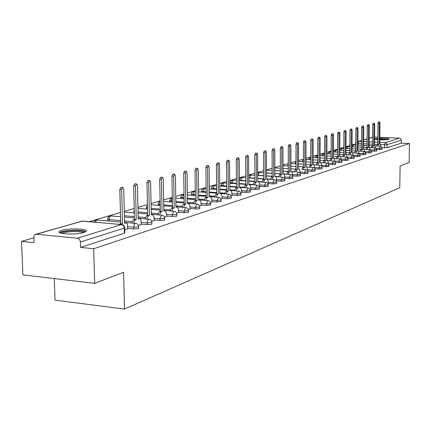 <?xml version="1.0" encoding="UTF-8"?>
<svg xmlns="http://www.w3.org/2000/svg" width="431" height="431" viewBox="0 0 431 431"><rect width="100%" height="100%" fill="white"/><g stroke="black" fill="none" stroke-linecap="round" stroke-linejoin="round"><path stroke-width="0.65" d="M376.732 149.412L382.055 149.32M371.306 151.125L376.78 151.033M365.73 152.881L371.366 152.79M360.004 154.686L365.8 154.594M354.11 156.539L360.079 156.453M348.054 158.446L354.201 158.36M341.821 160.407L348.156 160.321M335.404 162.428L341.939 162.336M328.794 164.502L335.533 164.416M321.984 166.635L328.945 166.555M314.964 168.839L318.956 169.071L322.151 168.758M307.723 171.107L311.893 171.355L315.153 171.026M300.256 173.44L304.615 173.709L307.939 173.364M288.14 174.361L289.115 172.228L289.761 172.028L289.745 146.281L290.381 144.719L290.893 145.985L290.909 171.673L291.674 171.452L292.547 173.574L292.547 175.859L297.104 176.134L300.493 175.778M284.724 178.348L289.357 178.644L292.811 178.272M276.643 180.923L281.351 181.23L284.88 180.842M268.297 183.584L273.082 183.902L276.686 183.498M259.672 186.337L264.532 186.666L268.211 186.246M250.75 189.187L255.691 189.527L259.451 189.085M241.511 192.129L246.537 192.485L250.384 192.021M231.948 195.178L237.061 195.55L240.994 195.065M222.04 198.341L227.239 198.723L231.269 198.217M211.761 201.616L217.057 202.015L221.184 201.482M201.099 205.016L206.492 205.431L210.716 204.876M190.033 208.539L195.523 208.981L199.531 208.723L199.855 208.388M178.531 212.208L184.123 212.666L188.228 212.397L188.568 212.047M166.571 216.017L172.271 216.497L176.473 216.217L176.834 215.845M154.126 219.982L159.939 220.483L164.243 220.193L164.626 219.794M141.163 224.109L147.095 224.637L151.507 224.335L151.911 223.91M127.651 228.414L133.707 228.963L138.227 228.651L138.663 228.198M61.676 230.386L59.392 231.42C55.567 234.119 76.265 235.051 83.867 232.492L86.001 231.501C89.556 228.802 69.445 227.902 61.676 230.386M377.815 138.351L374.566 138.76M374.561 139.283L377.798 139.741M379.797 139.843C384.102 139.956 387.135 139.806 388.897 139.391L389.279 139.202C388.821 138.566 385.67 138.259 379.813 138.276M355.758 143.841L352.046 144.929M349.859 145.565L346.023 146.685M343.793 147.337L339.822 148.496M337.554 149.158L333.443 150.36M331.132 151.033L326.876 152.272M324.516 152.962L320.109 154.25M317.706 154.95L313.138 156.281M310.692 156.997L305.956 158.376M303.462 159.109L298.548 160.542M296 161.286L290.903 162.773M288.301 163.532L283.011 165.073M280.355 165.849L274.865 167.454M272.15 168.246L266.439 169.911M263.664 170.719L257.733 172.454M254.893 173.284L248.725 175.083M245.821 175.929L239.399 177.804M236.425 178.671L229.739 180.621M226.695 181.51L219.729 183.547M216.61 184.452L209.347 186.575M206.153 187.507L198.572 189.721M195.297 190.674L187.383 192.986M184.021 193.966L175.751 196.38M172.303 197.387L163.656 199.909M160.111 200.943L151.071 203.583M147.424 204.65L137.952 207.413M134.203 208.507L124.279 211.4M120.416 212.526L89.271 221.62M33.78 237.815L21.55 241.382L33.963 242.653L33.882 236.236L34.841 234.717L36.457 234.243L77.321 238.246L121.353 224.567L82.213 221.06L36.457 234.243M54.279 278.577L55.039 300.148L124.505 309.065L123.589 272.247L94.685 283.35L93.672 248.746L409.45 143.501L409.138 162.503L400.097 165.978L399.769 187.657L124.505 309.065M94.685 283.35L22.881 274.87L21.55 241.382M379.83 137.306L399.742 138.195L400.674 138.642L401.304 139.741L401.299 143.13L387.092 147.747L382.011 147.741M374.582 137.074L377.831 137.22M401.299 143.13L409.45 143.501M124.715 227.611L124.252 228.091L80.376 242.017L80.543 247.405L93.672 248.746M80.376 242.017C80.134 239.884 79.115 238.629 77.321 238.246M124.774 229.89L127.662 228.888M138.426 225.515L141.174 224.562M151.685 221.27L154.131 220.413M164.405 217.192L166.576 216.427M176.618 213.28L178.536 212.602M188.358 209.52L190.039 208.916M199.65 205.905L201.105 205.371M210.522 202.425L211.766 201.961M220.99 199.068L222.04 198.669M231.081 195.836L231.953 195.496M240.816 192.722L241.516 192.436M250.206 189.71L250.75 189.478M259.279 186.806L259.672 186.623M280.172 176.877L281.174 174.69L281.847 174.485L281.799 148.323L282.45 146.739L282.984 148.022L283.027 174.113L283.824 173.887L284.719 176.042L284.724 178.601M107.648 219.255L107.675 220.925M80.543 247.405L124.381 233.155L124.839 232.665M127.668 228.963L127.533 224.912L127.107 223.597L126.191 222.854L124.57 223.247L123.729 189.026L122.787 187.399L121.655 189.559L122.512 223.888L120.939 224.459M119.128 224.292L120.702 223.727L119.834 189.424L121.063 187.275M122.512 223.888L120.702 223.727M141.174 224.637L141.082 220.974L140.646 219.374L139.763 218.641L138.216 219.018L137.457 185.492L136.552 183.892L135.469 186.003L136.239 219.632L135.118 219.977L133.465 223.21M131.681 223.053L133.335 219.821L134.456 219.476L133.68 185.874L134.849 183.773M136.239 219.632L134.456 219.476M154.136 220.483L154.066 217.202L152.622 214.59L151.303 214.961L150.624 182.103L149.756 180.53L148.717 182.593L149.406 215.548L148.334 215.883L146.745 219.007M144.983 218.856L146.572 215.732L147.65 215.398L146.949 182.469L148.07 180.417M149.406 215.548L147.65 215.398M60.965 233.193L60.981 233.117C61.18 230.892 78.948 229.615 83.398 231.474L84.503 232.282M83.226 232.675L82.644 232.406C78.938 230.865 64.515 231.614 62.274 233.483M84.966 231.28C80.306 229.357 62.193 230.337 59.634 232.675M375.692 139.52L377.804 139.251M379.803 139.154L387.749 139.612M385.271 139.822L379.797 139.687M388.369 139.515L379.808 139.046M377.804 139.121L375.078 139.412M166.576 216.497L166.517 213.275L165.132 210.705L163.872 211.061L163.257 178.849L162.428 177.303L161.431 179.318L162.051 211.626L161.016 211.95L159.492 214.977M157.751 214.832L159.281 211.804L160.316 211.486L159.691 179.199L160.763 177.195M162.051 211.626L160.316 211.486M178.536 212.666L178.482 209.509L177.152 206.977L175.94 207.322L175.401 175.724L174.598 174.205L173.639 176.177L174.189 207.861L173.197 208.173L171.732 211.109M170.019 210.969L171.49 208.033L172.486 207.726L171.926 176.063L172.95 174.097M174.189 207.861L172.486 207.726M190.039 208.981L189.99 205.883L188.708 203.394L187.55 203.723L187.07 172.718L186.3 171.226L185.378 173.154L185.863 204.24L184.91 204.536L183.498 207.392M181.812 207.257L183.223 204.407L184.182 204.111L183.687 173.046L184.673 171.123M185.863 204.24L184.182 204.111M201.105 205.436L201.067 202.392L199.828 199.941L198.718 200.259L198.298 169.825L197.56 168.359L196.665 170.245L197.096 200.76L196.18 201.045L194.817 203.815M193.153 203.685L194.516 200.916L195.437 200.636L195.001 170.143L195.949 168.257M197.096 200.76L195.437 200.636M211.766 202.02L211.729 199.036L210.543 196.617L209.471 196.924L209.105 167.045L208.394 165.596L207.537 167.449L207.914 197.409L207.025 197.684L205.716 200.372M204.073 200.248L205.388 197.56L206.277 197.285L205.894 167.347L206.805 165.504M207.914 197.409L206.277 197.285M222.04 198.734L222.013 195.798L220.866 193.417L219.837 193.708L219.519 164.362L218.835 162.94L218.011 164.75L218.334 194.176L217.477 194.44L216.211 197.053M214.595 196.935L215.866 194.322L216.718 194.058L216.389 164.653L217.262 162.848M218.334 194.176L216.718 194.058M231.953 195.555L231.926 192.673L230.822 190.33L229.831 190.61L229.561 161.776L228.904 160.375L228.107 162.153L228.382 191.062L227.557 191.316L226.334 193.858M224.74 193.745L225.963 191.202L226.792 190.949L226.507 162.056L227.347 160.284M228.382 191.062L226.792 190.949M241.516 192.495L241.495 189.656L240.428 187.35L239.474 187.62L239.248 159.281L238.612 157.902L237.842 159.642L238.074 188.056L237.282 188.299L236.102 190.777M234.523 190.669L235.709 188.191L236.506 187.943L236.269 159.556L237.077 157.816M238.074 188.056L236.506 187.943M250.75 189.538L250.734 186.747L249.705 184.473L248.789 184.732L248.601 156.873L247.992 155.516L247.243 157.223L247.437 185.152L246.667 185.389L245.525 187.803M243.973 187.695L245.115 185.287L245.885 185.05L245.686 157.137L246.435 155.429L247.992 155.516M247.437 185.152L245.885 185.05M259.672 186.677L259.661 183.935L258.665 181.693L257.781 181.941L257.636 154.546L257.043 153.21L256.326 154.885L256.477 182.351L255.734 182.577L254.629 184.931M253.099 184.829L254.204 182.475L254.947 182.248L254.791 154.799L255.513 153.129L257.043 153.21M256.477 182.351L254.947 182.248M268.303 183.913L268.292 181.219L267.328 179.005L266.477 179.248L266.369 152.299L265.798 150.979L265.097 152.622L265.216 179.641L264.499 179.862L263.427 182.157M261.919 182.054L262.985 179.765L263.707 179.544L263.583 152.547L264.284 150.898L265.798 150.979M265.216 179.641L263.707 179.544M276.648 181.241L276.637 178.585L275.711 176.403L274.886 176.64L274.811 150.123L274.261 148.824L273.588 150.441L273.663 177.017L272.974 177.233L271.939 179.474M270.447 179.377L271.482 177.141L272.176 176.925L272.09 150.36L272.764 148.749L274.261 148.824M273.663 177.017L272.176 176.925M278.695 176.785L279.703 174.598L280.371 174.393L280.317 148.253L280.974 146.664L282.45 146.739M281.847 174.485L280.371 174.393M286.685 174.275L287.66 172.141L288.312 171.937L288.285 146.206L288.921 144.649L290.381 144.719M289.761 172.028L288.312 171.937M300.121 173.208L300.127 171.188L299.286 169.092L298.543 169.302L298.559 144.008L298.058 142.763L297.444 144.299L297.433 169.647L296.803 169.846L295.86 171.931M294.421 171.845L295.364 169.76L296 169.566L296 144.229L296.62 142.693L298.058 142.763M297.433 169.647L296 169.566M307.47 170.676L307.475 168.871L306.662 166.802L305.94 167.012L305.983 142.101L305.498 140.867L304.9 142.375L304.868 167.347L304.254 167.535L303.343 169.572M301.921 169.485L302.837 167.449L303.451 167.26L303.478 142.311L304.076 140.802L305.498 140.867M304.868 167.347L303.451 167.26M314.598 168.246L314.603 166.63L313.811 164.588L313.116 164.787L313.181 140.242L312.712 139.03L312.136 140.511L312.076 165.111L311.484 165.294L310.595 167.287M309.194 167.206L310.078 165.213L310.676 165.03L310.729 140.447L311.311 138.965L312.712 139.03M312.076 165.111L310.676 165.03M321.51 165.913L321.515 164.448L320.75 162.433L320.077 162.627L320.168 138.448L319.716 137.252L319.15 138.707L319.064 162.94L318.493 163.117L317.631 165.068M316.246 164.992L317.108 163.042L317.685 162.864L317.76 138.642L318.326 137.187L319.716 137.252M319.064 162.94L317.685 162.864M328.223 163.656L328.228 162.336L327.485 160.343L326.833 160.531L326.946 136.702L326.504 135.517L325.96 136.956L325.852 160.838L325.292 161.011L324.457 162.918M323.088 162.843L323.923 160.935L324.484 160.763L324.586 136.891L325.136 135.458L326.504 135.517M325.852 160.838L324.484 160.763M334.742 161.485L334.747 160.284L334.025 158.317L333.395 158.5L333.524 135.005L333.098 133.842L332.57 135.253L332.441 158.797L331.897 158.964L331.083 160.833M329.731 160.758L330.545 158.888L331.089 158.721L331.213 135.194L331.746 133.782L333.098 133.842M332.441 158.797L331.089 158.721M341.072 159.378L340.382 156.345L339.768 156.523L339.919 133.362L339.504 132.209L338.987 133.599L338.841 156.809L338.313 156.97L337.521 158.802M336.185 158.732L336.977 156.9L337.505 156.739L337.651 133.54L338.168 132.15L339.504 132.209M338.841 156.809L337.505 156.739M347.224 157.342L346.556 154.433L345.964 154.6L346.131 131.762L345.727 130.625L345.226 131.994L345.059 154.88L344.547 155.041L343.782 156.836M342.456 156.765L343.227 154.971L343.739 154.81L343.9 131.94L344.407 130.571L345.727 130.625M345.059 154.88L343.739 154.81M353.21 155.37L352.558 152.569L351.982 152.736L352.17 130.205L351.777 129.084L351.287 130.431L351.109 153.005L350.608 153.161L349.859 154.918M348.555 154.853L349.304 153.091L349.8 152.94L349.983 130.377L350.473 129.031L351.777 129.084M351.109 153.005L349.8 152.94M359.034 153.458L358.398 150.758L357.838 150.92L358.042 128.691L357.665 127.587L357.186 128.912L356.987 151.184L356.502 151.335L355.774 153.059M354.481 152.994L355.214 151.27L355.699 151.119L355.893 128.864L356.372 127.533L357.665 127.587M356.987 151.184L355.699 151.119M364.696 151.604L364.082 148.997L363.538 149.153L363.753 127.22L363.387 126.127L362.924 127.436L362.708 149.412L362.239 149.557L361.528 151.249M360.251 151.184L360.962 149.492L361.431 149.347L361.641 127.387L362.11 126.078L363.387 126.127M362.708 149.412L361.431 149.347M370.207 149.799L369.615 147.278L369.087 147.434L369.313 125.793L368.958 124.71L368.505 125.997L368.279 147.682L367.815 147.822L367.126 149.487M365.865 149.422L366.555 147.763L367.013 147.623L367.239 125.949L367.691 124.661L368.958 124.71M368.279 147.682L367.013 147.623M375.579 148.048L374.997 145.608L374.485 145.759L374.728 124.397L374.383 123.331L373.941 124.602L373.699 146.001L373.251 146.141L372.578 147.768M371.328 147.709L372.001 146.082L372.449 145.942L372.691 124.554L373.133 123.282L374.383 123.331M373.699 146.001L372.449 145.942M380.81 146.351L380.244 143.981L379.743 144.126L380.002 123.04L379.663 121.984L379.232 123.239L378.978 144.363L378.542 144.498L377.885 146.098M376.651 146.039L377.308 144.439L377.745 144.304L377.998 123.191L378.429 121.935L379.663 121.984M378.978 144.363L377.745 144.304M382.071 148.221L375.956 148.269M379.366 149.541L380.142 146.206L375.369 145.98M376.791 149.918L370.493 149.966M374.049 151.259L374.846 147.881L369.992 147.644M371.377 151.658L364.868 151.707M368.586 153.027L369.405 149.595L364.464 149.352M365.811 153.452L359.088 153.495M362.972 154.842L363.812 151.362L358.791 151.109M360.09 155.289L353.21 155.332M357.207 156.706L358.069 153.177L352.957 152.913M354.212 157.18L347.23 157.223M351.281 158.619L351.292 157.439L352.159 155.041L346.955 154.767M348.167 159.125L341.072 159.174M345.183 160.591L345.193 159.395L346.088 156.954L340.786 156.674M341.945 161.129L334.742 161.178M338.911 162.622L338.917 161.41L339.838 158.931L334.44 158.635M335.544 163.187L328.223 163.241M332.452 164.707L332.463 163.478L333.449 160.962M328.95 165.31L325.809 165.612L321.515 165.364M325.804 166.856L325.809 165.612L326.784 163.047L321.17 162.735M322.156 167.492L318.962 167.804L314.598 167.551M318.956 169.071L318.962 167.804L319.964 165.202L314.231 164.874M315.158 169.744L311.899 170.067L307.475 169.809M311.893 171.355L311.899 170.067L312.933 167.422L307.082 167.083M307.939 172.066L304.62 172.405L300.127 172.131M304.615 173.709L304.62 172.405L305.681 169.712L301.921 169.475M300.493 174.458L297.104 174.808L292.547 174.528M297.104 176.134L297.104 174.808L298.204 172.071L292.099 171.7M292.811 176.925L289.352 177.297L284.719 177.006M289.357 178.644L289.352 177.297L290.489 174.507L284.244 174.124M284.875 179.479L281.346 179.862L276.643 179.56M281.351 181.23L281.346 179.862L282.58 177.028M276.68 182.114L273.076 182.512L268.292 182.2M273.082 183.902L273.076 182.512L274.283 179.625L267.743 179.199M268.206 184.834L264.526 185.255L259.667 184.931M264.532 186.666L264.526 185.255L265.771 182.308L259.069 181.866M259.446 187.652L255.68 188.088L250.74 187.749M255.691 189.527L255.68 188.088L256.968 185.088L250.093 184.624M250.373 190.567L246.527 191.025L241.5 190.674M246.537 192.485L246.527 191.025L247.863 187.964L240.794 187.48M240.983 193.584L237.05 194.063L231.937 193.697M237.061 195.55L237.05 194.063L238.526 190.949M231.253 196.708L227.223 197.215L222.024 196.832M227.239 198.723L227.223 197.215L228.764 194.036M221.168 199.946L217.041 200.48L211.745 200.081M217.057 202.015L217.041 200.48L218.641 197.236M210.7 203.308L210.393 203.621L206.471 203.863L201.078 203.448M206.492 205.431L206.471 203.863L207.812 200.577L208.135 200.555M199.833 206.799L199.51 207.128L195.496 207.381L190.006 206.95M195.523 208.981L195.496 207.381L196.886 204.025L197.236 204.003M188.546 210.42L188.202 210.77L184.096 211.039L178.504 210.581M184.123 212.666L184.096 211.039L185.54 207.607L185.912 207.586M176.807 214.191L176.446 214.563L172.244 214.837L166.538 214.363M172.271 216.497L172.244 214.837L173.736 211.33L174.135 211.309M164.594 218.108L164.211 218.506L159.906 218.792L154.088 218.296M159.939 220.483L159.906 218.792L161.458 215.204L161.889 215.182M151.874 222.186L151.47 222.611L147.057 222.913L141.126 222.391M147.095 224.637L147.38 220.839L148.119 219.594L149.131 219.217M138.62 226.442L138.189 226.895L133.664 227.202L127.608 226.658M133.707 228.963L133.998 225.084L134.768 223.808L135.84 223.425M384.544 147.865L384.587 144.794L380.697 144.611M377.281 144.45L374.501 144.32M372.47 144.223L369.119 144.067M367.05 143.97L363.592 143.803M361.485 143.706L357.908 143.534M358.053 145.15L358.069 143.545L358.781 141.384L361.507 141.508M363.613 141.605L367.077 141.767M369.146 141.864L372.492 142.02M374.528 142.111L377.766 142.262M379.765 142.354L385.266 142.607L399.537 138.173M372.546 137.419L369.178 138.389M367.104 138.987L363.629 139.989M361.517 140.592L357.924 141.562M296 169.124L290.909 168.823M288.307 168.672L283.016 168.354L288.307 168.683M294.427 171.786L292.051 171.64M288.307 171.414L283.022 171.096M280.365 170.935L274.87 170.606M286.696 174.167L284.131 174.011M280.371 173.779L274.881 173.44M272.166 173.273L266.455 172.917M278.717 176.624L275.91 176.451M272.171 176.214L266.466 175.853M263.686 175.681L257.749 175.304M257.83 175.465L259.004 172.562L257.733 172.853M270.469 179.161L266.477 178.908M263.702 178.73L257.765 178.348M254.92 178.165L248.741 177.744M249.425 178.025L250.637 175.013L248.73 175.783M261.951 181.785L257.781 181.51M254.942 181.322L248.762 180.918M245.853 180.724L239.415 180.153M240.746 180.664L241.996 177.545L240.309 178.095L239.415 179.641M253.137 184.49L248.784 184.199M245.88 184.005L239.442 183.574M236.468 183.374L230.407 182.679L231.205 180.842L232.778 180.158L233.069 180.158L231.776 183.396M244.021 187.291L239.469 186.979M236.495 186.774L229.793 186.316M226.744 186.106L221.135 185.427L221.739 183.773L223.544 182.863L223.845 182.863L222.509 186.219M234.588 190.19L229.825 189.855M226.776 189.64L219.788 189.15M216.664 188.929L211.54 188.266C211.729 186.612 212.65 185.739 214.299 185.659L212.919 189.15M224.815 193.185L219.826 192.829M216.701 192.603L209.412 192.081M206.207 191.849L201.611 191.208C201.805 189.521 202.737 188.633 204.418 188.552L202.99 192.178M214.686 196.294L209.461 195.906M206.255 195.674L198.648 195.114M195.356 194.871L191.332 194.252C191.526 192.533 192.474 191.633 194.187 191.547L192.711 195.324M204.181 199.51L198.702 199.1M195.415 198.853L187.463 198.255M184.085 197.996L180.675 197.409C180.869 195.658 181.844 194.737 183.59 194.65L182.049 197.845L182.06 198.583M193.282 202.85L187.528 202.403M184.15 202.144L175.843 201.503M172.368 201.239L169.625 200.679L170.412 198.729L172.308 197.867M171.015 201.972L170.999 201.132L172.314 197.926M181.957 206.314L175.913 205.835M172.448 205.56L163.753 204.876M160.181 204.59L158.161 204.073L158.705 202.392L160.122 201.352M159.551 205.49L160.133 201.999M170.191 209.908L163.839 209.396M160.273 209.105L151.168 208.367M157.956 213.647L151.265 213.092M147.596 212.785L138.055 211.993M145.22 217.536L138.168 216.933M134.391 216.61L124.387 215.759M131.951 221.582L124.516 220.931M120.621 220.591L109 219.568L107.642 219.034C107.863 217.052 108.962 216.017 110.939 215.926L110.094 216.314L109.329 217.531L109.043 221.049M97.282 220.009L96.786 220.036L95.229 222.154M134.273 211.616L133.89 211.26L134.235 209.87M147.494 208.071L146.26 207.597L147.434 205.248M280.36 168.112L280.36 167.056M288.134 165.978L287.596 165.746L288.301 164.119M295.046 163.78L294.809 163.613L296 161.652M301.899 161.657L303.456 159.422M308.618 159.589L309.226 158.032L310.692 157.369M315.217 157.601L315.907 156.027L317.48 155.44L316.548 157.671M111.128 215.942L120.524 216.755M124.424 212.041L134.305 212.871M194.473 191.606L195.308 191.628M204.687 188.606L206.169 188.67M214.546 185.713L216.626 185.815M224.077 182.911L226.711 183.056M233.295 180.206L236.441 180.379M242.211 177.588L245.832 177.793M250.837 175.056L254.904 175.282M259.193 172.605L263.675 172.853M267.29 170.229L266.444 170.73M275.14 167.923L274.865 167.901M303.456 160.052L303.144 161.727M310.692 157.434L309.943 159.669M323.999 153.592L322.975 155.731M330.216 151.766L329.219 153.845M336.266 149.993L335.302 152.008M342.155 148.264L341.223 150.225M347.892 146.583L346.982 148.49M353.479 144.945L352.596 146.799M124.381 233.155L124.252 228.091C124.036 226.092 123.067 224.917 121.353 224.567L121.887 224.546M387.092 147.747L387.135 144.676L384.587 144.794L385.266 142.607L386.596 143.248L387.135 144.676L401.342 140.167M35.751 234.281L82.741 221.033M125.728 222.886L124.559 222.784M121.337 224.249L119.527 224.088M121.655 189.559L119.834 189.424M139.326 218.673L138.206 218.576M135.118 219.977L133.335 219.821M135.469 186.003L133.68 185.874M152.369 214.627L151.297 214.536M148.334 215.883L146.572 215.732M148.717 182.593L146.949 182.469M164.895 210.748L163.861 210.662M161.016 211.95L159.281 211.804M161.431 179.318L159.691 179.199M176.925 207.015L175.934 206.934M173.197 208.173L171.49 208.033M173.639 176.177L171.926 176.063M188.498 203.427L187.544 203.351M184.91 204.536L183.223 204.407M185.378 173.154L183.687 173.046M199.628 199.973L198.713 199.903M196.18 201.045L194.516 200.916M196.665 170.245L195.001 170.143M210.35 196.649L209.471 196.584M207.025 197.684L205.388 197.56M207.537 167.449L205.894 167.347M220.683 193.444L219.837 193.384M217.477 194.44L215.866 194.322M218.011 164.75L216.389 164.653M230.65 190.357L229.831 190.297M227.557 191.316L225.963 191.202M228.107 162.153L226.507 162.056M240.266 187.377L239.474 187.323M237.282 188.299L235.709 188.191M237.842 159.642L236.269 159.556M249.549 184.495L248.784 184.446M246.667 185.389L245.115 185.287M247.243 157.223L245.686 157.137M258.519 181.715L257.781 181.666M255.734 182.577L254.204 182.475M256.326 154.885L254.791 154.799M267.188 179.027L266.477 178.978M264.499 179.862L262.985 179.765M265.097 152.622L263.583 152.547M275.576 176.424L274.886 176.381M272.974 177.233L271.482 177.141M273.588 150.441L272.09 150.36M283.695 173.909L283.027 173.865M281.174 174.69L279.703 174.598M281.799 148.323L280.317 148.253M291.555 171.473L290.909 171.43M289.115 172.228L287.66 172.141M289.745 146.281L288.285 146.206M299.168 169.108L298.543 169.076M296.803 169.846L295.364 169.76M297.444 144.299L296 144.229M306.549 166.824L305.945 166.786M304.254 167.535L302.837 167.449M304.9 142.375L303.478 142.311M313.703 164.604L313.116 164.572M311.484 165.294L310.078 165.213M312.136 140.511L310.729 140.447M318.493 163.117L317.108 163.042M319.15 138.707L317.76 138.642M327.388 160.359L326.838 160.332M325.292 161.011L323.923 160.935M325.96 136.956L324.586 136.891M333.933 158.333L333.395 158.301M331.897 158.964L330.545 158.888M332.57 135.253L331.213 135.194M340.291 156.361L339.768 156.334M338.313 156.97L336.977 156.9M338.987 133.599L337.651 133.54M344.547 155.041L343.227 154.971M345.226 131.994L343.9 131.94M350.608 153.161L349.304 153.091M351.287 130.431L349.983 130.377M358.323 150.769L357.843 150.748M356.502 151.335L355.214 151.27M357.186 128.912L355.893 128.864M364.006 149.007L363.538 148.986M362.239 149.557L360.962 149.492M362.924 127.436L361.641 127.387M369.539 147.289L369.087 147.267M367.815 147.822L366.555 147.763M368.505 125.997L367.239 125.949M373.251 146.141L372.001 146.082M373.941 124.602L372.691 124.554M380.174 143.992L379.749 143.97M378.542 144.498L377.308 144.439M379.232 123.239L377.998 123.191M138.669 228.43L138.626 226.674C138.47 224.788 137.467 223.694 135.62 223.398L124.548 222.423M120.658 222.078L96.786 219.982L95.154 220.489L93.91 222.035M151.917 224.131L151.879 222.407C151.728 220.559 150.742 219.487 148.932 219.196L138.2 218.275M164.631 219.999L164.599 218.312C164.448 216.497 163.484 215.446 161.7 215.166L151.292 214.293M133.928 212.839L133.896 211.454M176.839 216.033L176.812 214.379C176.662 212.596 175.719 211.567 173.968 211.292L163.855 210.468M146.292 209.035L146.265 207.774M188.573 212.224L188.546 210.597C188.406 208.846 187.474 207.839 185.756 207.57L175.934 206.788M158.188 205.382L158.166 204.24M199.86 208.556L199.575 205.722L198.018 204.202L187.539 203.249M169.647 201.864L169.631 200.835M210.721 205.027L210.447 202.241L208.916 200.754L199.828 199.941M180.691 198.481L180.675 197.554M221.184 201.627L221.028 199.181L219.686 197.56L210.754 196.655M191.342 195.221L191.332 194.386M231.269 198.352L231.118 195.949L229.804 194.354L221.157 193.487M201.622 192.081L201.616 191.337M240.999 195.195L240.854 192.829L239.555 191.262L231.156 190.432M211.551 189.053L211.54 188.39M250.384 192.145L250.007 189.284L249.22 188.433L247.863 187.964M221.141 186.127L221.135 185.54M259.451 189.198L259.079 186.386L258.061 185.4L256.968 185.088M230.413 183.304L230.407 182.787M268.211 186.354L267.85 183.584L267.085 182.76L265.771 182.308M276.686 183.601L276.33 180.88L275.339 179.921L274.283 179.625M284.88 180.934L284.756 178.757L283.56 177.319L276.131 176.618M292.811 178.359L292.471 175.724L291.744 174.938L290.489 174.507M300.493 175.864L300.159 173.267L299.443 172.492L298.204 172.071M307.939 173.445L307.61 170.886L306.904 170.126L305.681 169.712M315.153 171.102L314.835 168.58L313.913 167.697L312.933 167.422M322.151 168.828L321.838 166.344L320.933 165.472L319.964 165.202M328.945 166.619L328.632 164.173L326.784 163.047M335.533 164.48L335.431 162.519L334.354 161.221L327.899 160.655M341.934 162.401L341.638 160.02L339.838 158.931M348.156 160.375L347.865 158.032L346.088 156.954M354.201 158.414L353.916 156.097L352.159 155.041M360.079 156.501L359.799 154.223L358.069 153.177M365.8 154.643L365.52 152.391L363.812 151.362M371.36 152.838L371.091 150.613L369.405 149.595M376.78 151.076L376.511 148.884L374.846 147.881M382.055 149.363L381.791 147.197L380.142 146.206M124.419 217.089L134.424 217.951M138.082 213.189L147.623 213.986M137.974 208.356L147.521 209.137M151.189 209.434L160.289 210.177M151.092 204.817L160.203 205.539M163.769 205.824L172.465 206.514M163.688 201.401L172.384 202.074M175.853 202.344L184.166 202.99M175.783 198.109L184.096 198.739M187.474 198.993L195.426 199.596M187.41 194.931L195.367 195.518M198.653 195.76L206.266 196.32M198.599 191.865L206.212 192.409M209.423 192.641L216.712 193.169M209.374 188.897L216.669 189.414M219.794 189.629L226.781 190.125M219.756 186.03L226.744 186.51M229.798 186.72L236.5 187.183M229.766 183.261L236.468 183.708M239.447 183.908L245.88 184.344M239.42 180.578L245.859 180.998M248.762 181.192L254.942 181.596M248.741 177.976L254.926 178.375M257.765 178.558L263.702 178.94M257.749 175.46L263.686 175.837M266.466 176.01L272.176 176.371M266.455 173.025L272.166 173.375M274.881 173.542L280.371 173.882M272.155 170.493L266.444 170.25M274.87 170.66L280.365 170.994M283.022 171.155L288.307 171.473M280.36 168.209L274.865 167.885M290.909 168.833L296 169.135M283.016 165.682L288.307 165.989M290.903 166.14L296 166.436M298.543 166.587L303.451 166.872M290.903 163.543L296 163.834M298.548 163.979L303.451 164.259M305.945 164.405L310.676 164.674M298.548 161.469L303.456 161.744M305.951 161.884L310.681 162.148M313.127 162.282L317.685 162.541M305.956 159.448L310.686 159.712M313.132 159.847L317.69 160.095M320.088 160.23L324.484 160.467M313.138 157.487L317.701 157.735M320.098 157.865L324.495 158.102M326.843 158.225L331.089 158.457M320.104 155.58L324.505 155.812M326.854 155.936L331.105 156.162M333.405 156.286L337.505 156.501M324.516 153.598L322.512 153.986L321.655 155.661M326.865 153.722L331.116 153.942M333.422 154.066L337.521 154.276M339.784 154.395L343.744 154.6M331.127 151.798L328.966 152.019L327.91 153.775M333.432 151.917L337.532 152.127M339.795 152.24L343.755 152.445M345.98 152.558L349.805 152.752M337.548 150.042L335.043 150.236L333.998 151.944M339.811 150.155L343.771 150.354M345.991 150.467L349.821 150.656M351.998 150.769L355.699 150.952M343.787 148.329L341.169 148.404L340.296 149.104L339.919 150.16M346.007 148.442L349.837 148.63M352.014 148.738L355.715 148.921M357.859 149.029L361.437 149.201M349.853 146.664L347.79 146.567L346.012 147.477M352.03 146.772L355.731 146.949M357.875 147.052L361.453 147.23M363.554 147.332L367.018 147.499M355.753 145.042L353.382 144.929L352.046 145.371M357.892 145.145L361.469 145.312M363.575 145.414L367.034 145.581M369.103 145.678L372.454 145.84M124.845 232.923L124.721 227.864C124.559 225.936 123.535 224.82 121.644 224.519L81.475 221.119M372.546 137.327L369.184 138.297M367.104 138.895L363.629 139.892M361.517 140.501L358.312 141.427M126.014 222.843L124.559 222.714M122.787 187.399L120.971 187.269M139.596 218.63L138.206 218.512M136.552 183.892L134.763 183.768M152.622 214.59L151.292 214.476M149.756 180.53L147.995 180.411M165.132 210.705L163.861 210.603M162.428 177.303L160.693 177.189M177.152 206.977L175.934 206.88M174.598 174.205L172.885 174.092M188.708 203.394L187.544 203.303M186.3 171.226L184.613 171.118M197.56 168.359L195.895 168.257M210.543 196.617L209.471 196.541M208.394 165.596L206.756 165.499M220.866 193.417L219.832 193.341M218.835 162.94L217.219 162.843M230.822 190.33L229.831 190.26M228.904 160.375L227.304 160.284M240.428 187.35L239.474 187.286M238.612 157.902L237.039 157.816M249.705 184.473L248.784 184.409M258.665 181.693L257.781 181.634M267.328 179.005L266.477 178.951M275.711 176.403L274.886 176.354M283.824 173.887L283.027 173.838M291.674 171.452L290.909 171.403M299.286 169.092L298.543 169.049M306.662 166.802L305.945 166.765M313.811 164.588L313.116 164.545M327.485 160.343L326.838 160.31M334.025 158.317L333.395 158.285M340.382 156.345L339.768 156.313M358.398 150.758L357.843 150.726M364.082 148.997L363.538 148.97M369.615 147.278L369.087 147.251M380.244 143.981L379.749 143.959"/></g></svg>
